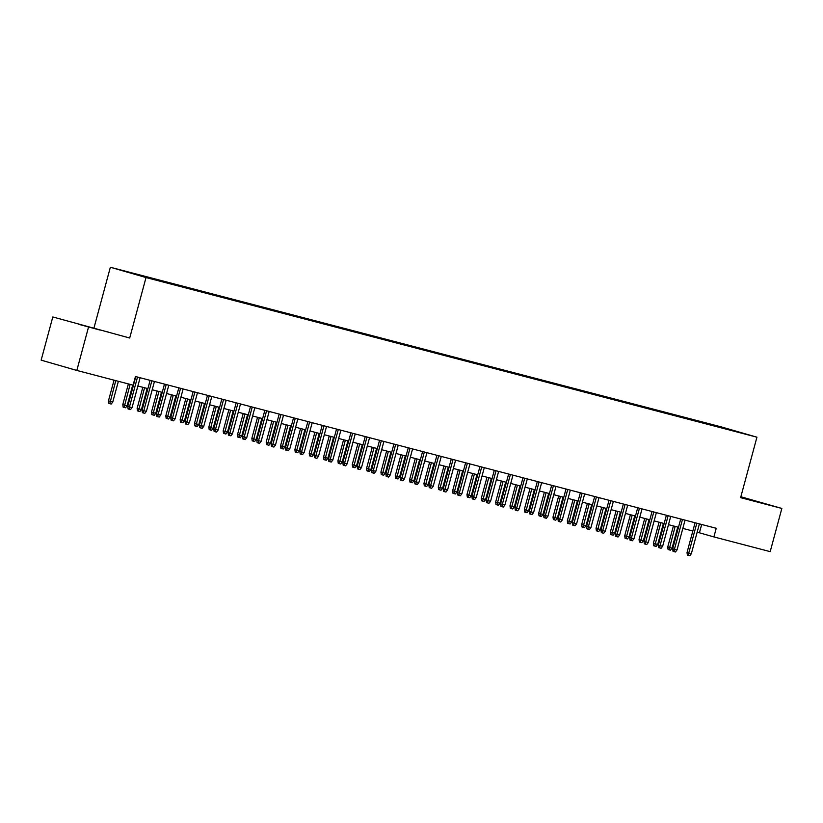 <?xml version="1.0" encoding="UTF-8"?>
<svg xmlns="http://www.w3.org/2000/svg" width="823" height="823" viewBox="0 0 823 823"><rect width="100%" height="100%" fill="white"/><g stroke="black" fill="none" stroke-linecap="round" stroke-linejoin="round"><path stroke-width="1.23" d="M155.084 279.851L146.473 277.464L155.084 279.851M52.806 316.958L129.705 338.016L52.806 316.958L41.15 360.155L76.827 370.443L133.11 385.154L135.445 376.512L716.236 528.284L713.911 536.925L770.194 551.636L781.85 508.439L740.865 496.753M94.038 327.729L110.354 267.249L721.267 426.89L756.934 437.188L146.021 277.546L110.354 267.249M738.56 432.147L746.903 434.462L738.519 432.291M710.414 424.925L710.259 424.308L703.511 422.353L126.598 271.785L163.777 282.083L724.775 428.68M710.259 424.308L724.919 428.536M88.483 327.245L76.827 370.443M129.705 338.016L146.021 277.546M756.934 437.188L740.618 497.658L781.85 508.439M697.163 532.152L713.911 536.925M137.873 386.008L147.893 388.621M152.214 389.752L162.234 392.365M166.555 393.497L176.575 396.12M180.895 397.252L190.915 399.865M195.236 400.996L205.256 403.609M209.577 404.741L219.597 407.364M223.918 408.486L233.938 411.109M238.258 412.241L248.279 414.854M252.599 415.985L262.619 418.598M266.94 419.73L276.96 422.353M281.281 423.485L291.301 426.098M295.622 427.23L305.642 429.843M309.962 430.974L319.982 433.587M324.303 434.719L334.323 437.342M338.644 438.474L348.664 441.087M352.985 442.218L363.005 444.832M367.325 445.963L377.335 448.576M381.666 449.708L391.676 452.331M396.007 453.463L406.017 456.076M410.348 457.207L420.358 459.82M424.689 460.952L434.698 463.575M439.029 464.697L449.039 467.32M453.37 468.452L463.38 471.065M467.711 472.196L477.721 474.809M482.052 475.941L492.061 478.564M496.392 479.696L506.402 482.309M510.733 483.44L520.743 486.054M525.074 487.185L535.084 489.798M539.415 490.93L549.425 493.553M553.756 494.685L563.765 497.298M568.096 498.429L578.106 501.042M582.437 502.174L592.447 504.787M596.778 505.919L606.788 508.542M611.119 509.674L621.128 512.287M625.459 513.418L635.469 516.031M639.8 517.163L649.81 519.786M654.141 520.908L664.151 523.531M668.482 524.663L678.491 527.276M682.823 528.407L692.832 531.02M701.68 524.477L699.447 532.748M703.326 423.073L703.511 422.353M755.72 501.413L740.803 496.979M80.819 324.91L108.492 332.142L80.819 324.91M695.065 522.749L687.02 552.583L688.748 553.087L696.814 523.212M691.33 553.766L689.767 555.751L688.337 555.371L688.748 553.087L691.33 553.766L699.396 523.881M688.337 555.371L687.37 555.093L687.02 552.583M672.052 548.2L670.488 550.186L669.048 549.805L668.091 549.527L667.731 547.028L672.052 548.2L677.751 527.08M669.048 549.805L675.169 526.411M667.731 547.028L673.42 525.948M78.689 324.293L99.634 329.972M680.724 519.004L672.679 548.838L674.407 549.342L682.473 519.457M676.99 550.011L675.426 551.996L673.996 551.626L674.407 549.342L676.99 550.011L685.055 520.136M673.996 551.626L673.029 551.348L672.679 548.838M666.383 515.26L658.338 545.093L660.067 545.598L668.132 515.712M662.649 546.266L661.085 548.252L659.655 547.881L660.067 545.598L662.649 546.266L670.714 516.391M659.655 547.881L658.688 547.604L658.338 545.093M652.042 511.505L643.998 541.349L645.726 541.843L653.791 511.968M648.308 542.522L646.744 544.507L645.314 544.126L645.726 541.843L648.308 542.522L656.373 512.636M645.314 544.126L644.347 543.849L643.998 541.349M637.702 507.76L629.657 537.594L631.385 538.098L639.45 508.223M633.967 538.777L632.403 540.762L630.974 540.382L631.385 538.098L633.967 538.777L642.033 508.892M630.974 540.382L630.006 540.104L629.657 537.594M657.711 544.456L656.147 546.441L654.707 546.06L653.75 545.783L653.39 543.273L657.711 544.456L663.41 523.335M654.707 546.06L660.828 522.656M653.39 543.273L659.079 522.204M643.37 540.701L641.806 542.686L640.366 542.316L639.409 542.038L639.049 539.528L643.37 540.701L649.069 519.591M640.366 542.316L646.487 518.912M639.049 539.528L644.738 518.459M629.029 536.956L627.465 538.942L626.025 538.571L625.069 538.293L624.708 535.783L629.029 536.956L634.728 515.836M626.025 538.571L632.146 515.167M624.708 535.783L630.397 514.704M614.688 533.211L613.125 535.197L611.684 534.816L610.728 534.538L610.368 532.039L614.688 533.211L620.388 512.091M611.684 534.816L617.806 511.422M610.368 532.039L616.057 510.96M623.361 504.015L615.316 533.849L617.044 534.353L625.11 504.468M619.626 535.022L618.063 537.008L616.633 536.637L617.044 534.353L619.626 535.022L627.692 505.147M616.633 536.637L615.666 536.359L615.316 533.849M600.348 529.467L598.784 531.442L597.344 531.072L596.387 530.794L596.027 528.284L600.348 529.467L606.047 508.347M597.344 531.072L603.465 507.668M596.027 528.284L601.716 507.215M609.02 500.271L600.975 530.105L602.703 530.598L610.769 500.723M605.286 531.277L603.722 533.263L602.292 532.893L602.703 530.598L605.286 531.277L613.351 501.402M602.292 532.893L601.325 532.615L600.975 530.105M586.007 525.712L584.443 527.697L583.013 527.327L582.046 527.049L581.686 524.539L586.007 525.712L591.706 504.602M583.013 527.327L589.124 503.923M581.686 524.539L587.375 503.47M594.679 496.516L586.634 526.36L588.363 526.854L596.428 496.979M590.945 527.533L589.381 529.518L587.951 529.138L588.363 526.854L590.945 527.533L599.01 497.648M587.951 529.138L586.984 528.86L586.634 526.36M571.666 521.967L570.102 523.953L568.672 523.582L567.705 523.294L567.345 520.794L571.666 521.967L577.365 500.847M568.672 523.582L574.783 500.178M567.345 520.794L573.034 499.715M580.338 492.771L572.294 522.605L574.032 523.109L582.087 493.224M576.604 523.778L575.04 525.763L573.61 525.393L574.032 523.109L576.604 523.778L584.669 493.903M573.61 525.393L572.643 525.115L572.294 522.605M557.325 518.223L555.762 520.208L554.332 519.827L553.365 519.55L553.005 517.039L557.325 518.223L563.025 497.102M554.332 519.827L560.442 496.423M553.005 517.039L558.694 495.971M565.998 489.027L557.953 518.86L559.691 519.364L567.747 489.479M562.263 520.033L560.7 522.019L559.27 521.648L559.691 519.364L562.263 520.033L570.329 490.158M559.27 521.648L558.303 521.37L557.953 518.86M542.985 514.468L541.421 516.453L539.991 516.083L539.024 515.805L538.664 513.295L542.985 514.468L548.684 493.358M539.991 516.083L546.102 492.679M538.664 513.295L544.353 492.226M551.657 485.282L543.612 515.116L545.351 515.61L553.406 485.735M547.923 516.288L546.359 518.274L544.929 517.893L545.351 515.61L547.923 516.288L555.988 486.414M544.929 517.893L543.962 517.616L543.612 515.116M528.644 510.723L527.08 512.708L525.65 512.338L524.683 512.06L524.323 509.55L528.644 510.723L534.343 489.603M525.65 512.338L531.761 488.934M524.323 509.55L530.012 488.481M537.316 481.527L529.271 511.361L531.01 511.865L539.065 481.99M533.582 512.544L532.018 514.529L530.588 514.149L531.01 511.865L533.582 512.544L541.647 482.659M530.588 514.149L529.621 513.871L529.271 511.361M514.303 506.978L512.739 508.964L511.309 508.583L510.342 508.305L509.993 505.806L514.303 506.978L520.002 485.858M511.309 508.583L517.42 485.189M509.993 505.806L515.671 484.726M522.975 477.782L514.931 507.616L516.669 508.12L524.724 478.235M519.241 508.789L517.677 510.774L516.247 510.404L516.669 508.12L519.241 508.789L527.306 478.914M516.247 510.404L515.28 510.126L514.931 507.616M499.962 503.234L498.399 505.219L496.969 504.838L496.002 504.561L495.652 502.051L499.962 503.234L505.661 482.113M496.969 504.838L503.079 481.434M495.652 502.051L501.33 480.982M508.635 474.038L500.59 503.871L502.328 504.376L510.383 474.49M504.9 505.044L503.337 507.03L501.907 506.659L502.328 504.376L504.9 505.044L512.966 475.169M501.907 506.659L500.94 506.382L500.59 503.871M485.621 499.479L484.058 501.464L482.628 501.094L481.661 500.816L481.311 498.306L485.621 499.479L491.321 478.369M482.628 501.094L488.739 477.69M481.311 498.306L486.99 477.237M494.294 470.293L486.249 500.127L487.988 500.621L496.043 470.746M490.559 501.3L488.996 503.285L487.566 502.904L487.988 500.621L490.559 501.3L498.625 471.414M487.566 502.904L486.599 502.627L486.249 500.127M471.281 495.734L469.717 497.72L468.287 497.349L467.32 497.071L466.97 494.561L471.281 495.734L476.98 474.614M468.287 497.349L474.398 473.945M466.97 494.561L472.649 473.482M479.953 466.538L471.908 496.372L473.647 496.876L481.702 467.001M476.219 497.555L474.655 499.54L473.225 499.16L473.647 496.876L476.219 497.555L484.284 467.67M473.225 499.16L472.258 498.882L471.908 496.372M456.94 491.989L455.376 493.975L453.946 493.594L452.979 493.316L452.629 490.817L456.94 491.989L462.639 470.869M453.946 493.594L460.057 470.2M452.629 490.817L458.308 469.738M465.612 462.793L457.567 492.627L459.306 493.131L467.361 463.246M461.878 493.8L460.314 495.785L458.884 495.415L459.306 493.131L461.878 493.8L469.943 463.925M458.884 495.415L457.917 495.137L457.567 492.627M442.599 488.245L441.035 490.23L439.605 489.85L438.638 489.572L438.289 487.062L442.599 488.245L448.298 467.125M439.605 489.85L445.716 466.446M438.289 487.062L443.967 465.993M451.271 459.049L443.227 488.883L444.965 489.387L453.02 459.501M447.547 490.055L445.973 492.041L444.543 491.67L444.965 489.387L447.547 490.055L455.603 460.18M444.543 491.67L443.576 491.393L443.227 488.883M428.258 484.49L426.695 486.475L425.265 486.105L424.298 485.827L423.948 483.317L428.258 484.49L433.958 463.38M425.265 486.105L431.375 462.701M423.948 483.317L429.627 462.248M436.931 455.294L428.886 485.138L430.624 485.632L438.68 455.757M433.207 486.311L431.633 488.296L430.203 487.916L430.624 485.632L433.207 486.311L441.262 456.426M430.203 487.916L429.236 487.638L428.886 485.138M413.918 480.745L412.354 482.731L410.924 482.36L409.957 482.083L409.607 479.572L413.918 480.745L419.617 459.625M410.924 482.36L417.035 458.956M409.607 479.572L415.286 458.493M422.59 451.549L414.545 481.383L416.284 481.887L424.339 452.012M418.866 482.566L417.292 484.552L415.862 484.171L416.284 481.887L418.866 482.566L426.921 452.681M415.862 484.171L414.895 483.893L414.545 481.383M399.577 477.001L398.013 478.986L396.583 478.605L395.616 478.328L395.266 475.828L399.577 477.001L405.276 455.88M396.583 478.605L402.694 455.201M395.266 475.828L400.945 454.749M408.249 447.805L400.204 477.638L401.943 478.142L409.998 448.257M404.525 478.811L402.951 480.797L401.521 480.426L401.943 478.142L404.525 478.811L412.58 448.936M401.521 480.426L400.554 480.148L400.204 477.638M385.236 473.246L383.672 475.231L382.242 474.861L381.275 474.583L380.926 472.073L385.236 473.246L390.935 452.136M382.242 474.861L388.353 451.457M380.926 472.073L386.604 451.004M393.908 444.06L385.864 473.894L387.602 474.387L395.657 444.513M390.184 475.066L388.61 477.052L387.18 476.682L387.602 474.387L390.184 475.066L398.239 445.192M387.18 476.682L386.213 476.404L385.864 473.894M370.895 469.501L369.332 471.486L367.902 471.116L366.935 470.838L366.585 468.328L370.895 469.501L376.595 448.391M367.902 471.116L374.012 447.712M366.585 468.328L372.263 447.259M379.568 440.305L371.523 470.139L373.261 470.643L381.316 440.768M375.844 471.322L374.27 473.307L372.84 472.927L373.261 470.643L375.844 471.322L383.899 441.437M372.84 472.927L371.873 472.649L371.523 470.139M356.554 465.756L354.991 467.742L353.561 467.361L352.594 467.083L352.244 464.584L356.554 465.756L362.254 444.636M353.561 467.361L359.672 443.967M352.244 464.584L357.923 443.504M365.227 436.56L357.182 466.394L358.921 466.898L366.976 437.013M361.503 467.567L359.929 469.552L358.499 469.182L358.921 466.898L361.503 467.567L369.558 437.692M358.499 469.182L357.532 468.904L357.182 466.394M342.214 462.012L340.65 463.997L339.22 463.616L338.253 463.339L337.903 460.829L342.214 462.012L347.913 440.891M339.22 463.616L345.331 440.212M337.903 460.829L343.582 439.76M350.886 432.816L342.841 462.649L344.58 463.154L352.635 433.268M347.162 463.822L345.588 465.808L344.158 465.437L344.58 463.154L347.162 463.822L355.217 433.947M344.158 465.437L343.191 465.16L342.841 462.649M327.873 458.257L326.309 460.242L324.879 459.872L323.912 459.594L323.562 457.084L327.873 458.257L333.572 437.147M324.879 459.872L330.99 436.468M323.562 457.084L329.241 436.015M336.545 429.071L328.5 458.905L330.239 459.399L338.294 429.524M332.821 460.078L331.247 462.063L329.817 461.682L330.239 459.399L332.821 460.078L340.876 430.203M329.817 461.682L328.85 461.405L328.5 458.905M322.204 425.316L314.16 455.15L315.898 455.654L323.953 425.779M318.48 456.333L316.906 458.318L315.476 457.938L315.898 455.654L318.48 456.333L326.536 426.448M315.476 457.938L314.509 457.66L314.16 455.15M307.864 421.571L299.819 451.405L301.557 451.909L309.613 422.024M304.14 452.578L302.566 454.563L301.136 454.193L301.557 451.909L304.14 452.578L312.195 422.703M301.136 454.193L300.169 453.915L299.819 451.405M313.532 454.512L311.968 456.498L310.538 456.127L309.571 455.849L309.222 453.339L313.532 454.512L319.231 433.392M310.538 456.127L316.649 432.723M309.222 453.339L314.9 432.26M299.191 450.767L297.628 452.753L296.198 452.372L295.231 452.094L294.881 449.595L299.191 450.767L304.891 429.647M296.198 452.372L302.308 428.978M294.881 449.595L300.56 428.516M284.851 447.023L283.287 449.008L281.857 448.628L280.89 448.35L280.54 445.84L284.851 447.023L290.55 425.903M281.857 448.628L287.968 425.224M280.54 445.84L286.219 424.771M293.533 417.827L285.478 447.661L287.217 448.165L295.272 418.279M289.799 448.833L288.225 450.819L286.795 450.448L287.217 448.165L289.799 448.833L297.854 418.958M286.795 450.448L285.828 450.171L285.478 447.661M270.51 443.268L268.946 445.253L267.516 444.883L266.549 444.605L266.199 442.095L270.51 443.268L276.209 422.158M267.516 444.883L273.627 421.479M266.199 442.095L271.878 421.026M279.192 414.072L271.137 443.916L272.876 444.41L280.931 414.535M275.458 445.089L273.884 447.074L272.454 446.694L272.876 444.41L275.458 445.089L283.513 415.204M272.454 446.694L271.487 446.416L271.137 443.916M256.169 439.523L254.605 441.509L253.175 441.138L252.208 440.861L251.859 438.35L256.169 439.523L261.868 418.403M253.175 441.138L259.286 417.734M251.859 438.35L257.537 417.271M264.852 410.327L256.797 440.161L258.535 440.665L266.59 410.79M261.117 441.344L259.543 443.33L258.113 442.949L258.535 440.665L261.117 441.344L269.172 411.459M258.113 442.949L257.146 442.671L256.797 440.161M241.828 435.779L240.265 437.764L238.835 437.383L237.868 437.106L237.518 434.606L241.828 435.779L247.528 414.658M238.835 437.383L244.945 413.99M237.518 434.606L243.197 413.527M250.511 406.583L242.456 436.416L244.194 436.92L252.25 407.035M246.777 437.589L245.203 439.575L243.773 439.204L244.194 436.92L246.777 437.589L254.832 407.714M243.773 439.204L242.806 438.926L242.456 436.416M227.487 432.034L225.924 434.019L224.494 433.639L223.527 433.361L223.177 430.851L227.487 432.034L233.187 410.914M224.494 433.639L230.605 410.235M223.177 430.851L228.856 409.782M236.17 402.838L228.115 432.672L229.854 433.165L237.909 403.291M232.436 433.844L230.862 435.83L229.432 435.46L229.854 433.165L232.436 433.844L240.491 403.97M229.432 435.46L228.465 435.182L228.115 432.672M213.147 428.279L211.583 430.264L210.153 429.894L209.186 429.616L208.836 427.106L213.147 428.279L218.846 407.169M210.153 429.894L216.264 406.49M208.836 427.106L214.515 406.037M221.829 399.083L213.774 428.927L215.513 429.421L223.568 399.546M218.095 430.1L216.521 432.085L215.091 431.705L215.513 429.421L218.095 430.1L226.15 400.215M215.091 431.705L214.124 431.427L213.774 428.927M198.806 424.534L197.242 426.52L195.812 426.149L194.845 425.872L194.495 423.361L198.806 424.534L204.505 403.414M195.812 426.149L201.923 402.745M194.495 423.361L200.174 402.282M207.489 395.338L199.433 425.172L201.172 425.676L209.227 395.801M203.754 426.355L202.18 428.33L200.75 427.96L201.172 425.676L203.754 426.355L211.809 396.47M200.75 427.96L199.783 427.682L199.433 425.172M184.465 420.79L182.901 422.775L181.472 422.394L180.504 422.117L180.155 419.617L184.465 420.79L190.164 399.669M181.472 422.394L187.582 398.99M180.155 419.617L185.833 398.538M193.148 391.594L185.093 421.427L186.831 421.932L194.886 392.046M189.413 422.6L187.839 424.586L186.41 424.215L186.831 421.932L189.413 422.6L197.469 392.725M186.41 424.215L185.442 423.938L185.093 421.427M170.124 417.035L168.561 419.02L167.131 418.65L166.164 418.372L165.814 415.862L170.124 417.035L175.824 395.925M167.131 418.65L173.242 395.246M165.814 415.862L171.493 394.793M178.807 387.849L170.752 417.683L172.491 418.177L180.546 388.302M175.073 418.856L173.509 420.841L172.069 420.471L172.491 418.177L175.073 418.856L183.128 388.981M172.069 420.471L171.102 420.183L170.752 417.683M155.784 413.29L154.22 415.276L152.79 414.905L151.823 414.627L151.473 412.117L155.784 413.29L161.483 392.18M152.79 414.905L158.901 391.501M151.473 412.117L157.152 391.048M164.466 384.094L156.411 413.928L158.15 414.432L166.205 384.557M160.732 415.111L159.168 417.096L157.728 416.716L158.15 414.432L160.732 415.111L168.787 385.226M157.728 416.716L156.761 416.438L156.411 413.928M141.443 409.545L139.879 411.531L138.449 411.15L137.482 410.872L137.132 408.373L141.443 409.545L147.142 388.425M138.449 411.15L144.56 387.756M137.132 408.373L142.811 387.294M150.125 380.349L142.07 410.183L143.809 410.687L151.864 380.802M146.391 411.356L144.827 413.341L143.387 412.971L143.809 410.687L146.391 411.356L154.446 381.481M143.387 412.971L142.42 412.693L142.07 410.183M127.102 405.801L125.538 407.786L124.108 407.406L123.141 407.128L122.792 404.618L127.102 405.801L132.709 385.051M124.108 407.406L130.127 384.372M122.792 404.618L128.378 383.919M135.785 376.605L127.73 406.439L129.468 406.943L137.523 377.057M132.05 407.611L130.487 409.597L129.046 409.226L129.468 406.943L132.05 407.611L140.105 377.736M129.046 409.226L128.079 408.949L127.73 406.439M112.761 402.046L111.198 404.031L109.768 403.661L108.801 403.383L108.451 400.873L112.761 402.046L118.368 381.296M109.768 403.661L115.786 380.627M108.451 400.873L114.037 380.164"/></g></svg>
